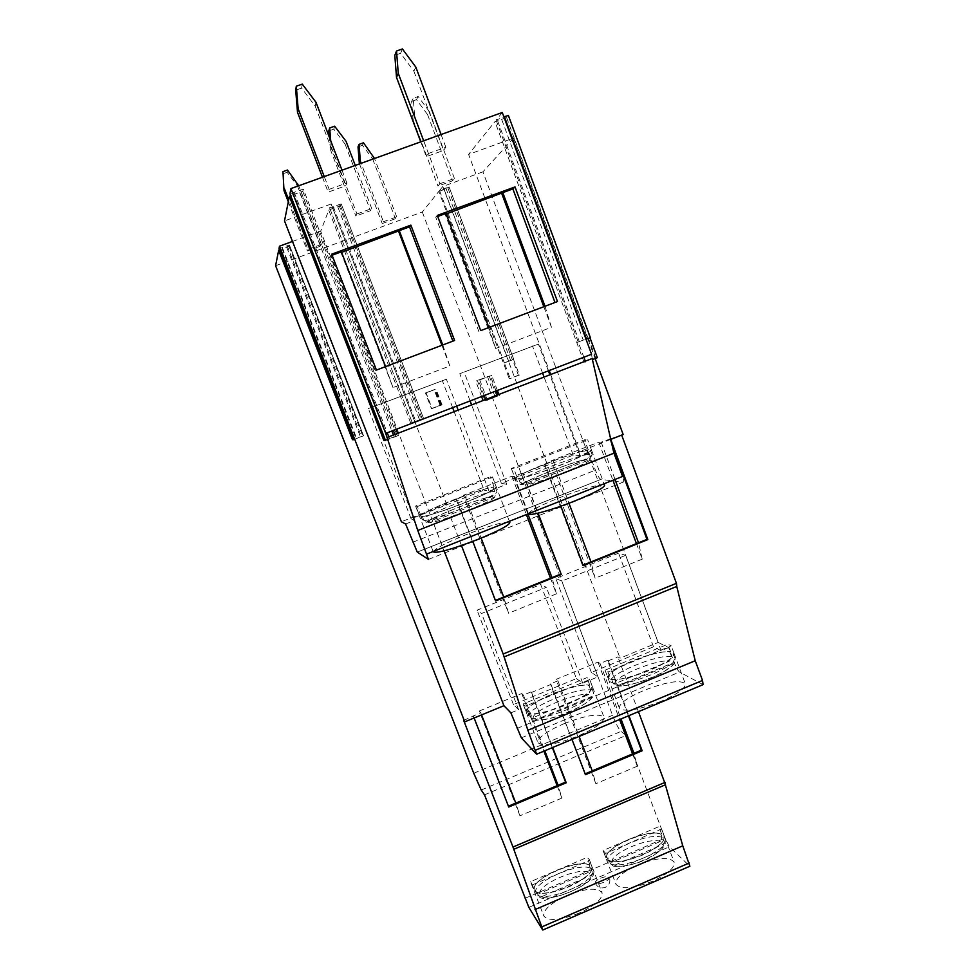 <?xml version="1.0" encoding="UTF-8"?>
<svg xmlns="http://www.w3.org/2000/svg" width="979" height="979" viewBox="0 0 979 979"><rect width="100%" height="100%" fill="white"/><g stroke="black" fill="none" stroke-linecap="round" stroke-linejoin="round"><path stroke-width="0.73" stroke-dasharray="4.89 3.67" d="M591.708 687.405C594.804 694.821 540.359 717.423 529.174 713.299L528.342 713.642C535.905 714.817 548.497 711.929 566.156 704.966C583.19 697.55 591.977 691.578 592.528 687.074L591.708 687.405L593.678 693.475L591.389 696.656C593.409 703.595 546.098 723.273 535.55 719.822L591.389 696.656M526.898 711.109C525.858 703.167 576.729 682.179 588.954 685.435L589.762 685.104C581.795 684.26 569.435 687.172 552.67 693.817C536.296 700.854 527.436 706.728 526.078 711.452L526.898 711.109L528.684 715.735L533.225 717.583L588.636 694.613L590.692 690.048C578.442 686.683 527.595 707.695 528.684 715.735M592.528 687.074L589.676 679.548L525.442 706.092L523.324 704.672L523.202 703.962L586.935 677.639L589.676 679.548M528.342 713.642L525.442 706.092M529.174 713.299L530.973 717.95L534.13 720.103L535.55 719.822M589.762 685.104L586.935 677.639M564.063 723.652C585.87 715.245 599.172 713.091 603.97 717.191C604.3 721.964 595.636 728.241 578.002 736.049C555.876 744.542 542.525 746.732 537.924 742.62C537.74 737.689 546.453 731.362 564.063 723.652M588.954 685.435L590.692 690.048M526.078 711.452L523.202 703.962M703.069 684.651L679.536 672.047C678.019 670.86 676.33 667.886 674.458 663.126L668.694 647.633L658.194 642.444L482.916 171.839L513.706 138.039L468.586 154.401L549.207 370.539M661.07 701.356C638.124 710.081 624.223 712.345 619.364 708.147C619.156 703.546 627.306 697.66 643.803 690.464C666.393 681.812 680.246 679.585 685.324 683.783C685.655 688.225 677.566 694.087 661.07 701.356M504.038 656.946L676.746 586.458M560.869 506.18L545.181 464.474L522.994 473.175L538.107 513.155M623.17 434.517L610.529 438.825L610.774 439.449M461.464 545.523L445.359 503.659L456.618 499.241L472.796 541.399M522.994 473.175L537.544 513.277M456.618 499.241L464.89 495.655L463.385 495.264L508.566 613.221L503.72 597.068M445.359 503.659L446.534 504.038L401.378 521.758M405.612 524.01L414.582 520.485L411.094 518.797L484.091 490.136L454.158 411.657M610.761 439.387L579.47 451.674L588.673 452.078L579.984 455.492L573.253 455.125L501.395 483.345L506.706 484.287L489.047 491.225L484.091 490.136M610.529 438.825L601.167 442.165L598.781 442.129L551.042 460.864L595.097 578.222L590.986 561.922M545.181 464.474L553.123 461.023L551.042 460.864M522.37 473.102L513.694 476.504L511.87 476.235L463.385 495.264M464.89 495.655L481.142 538.095M513.694 476.504L527.877 513.963M456.128 499.094L495.056 600.568M550.504 578.234L556.427 593.861L551.985 577.634M556.427 593.861L508.566 613.221M511.87 476.235L526.384 514.562M423.577 418.51L410.703 423.001L423.577 418.51L341.218 203.901L329.642 207.964L331.159 203.999L446.534 504.038M410.703 423.001L328.785 210.167L320.696 231.166L444.123 550.847M331.159 203.999L284.51 220.911M341.218 203.901L340.447 205.749L332.75 208.429L414.692 421.545M328.785 210.167L332.75 208.429M292.488 241.446L320.696 231.166M353.431 439.718L363.564 435.802L289.392 245.019L279.003 248.703M289.392 245.019L289.05 246.365L282.148 248.801L355.989 438.421L353.309 439.424M279.443 249.841L282.148 248.801M275.601 265.701L422.304 211.99L438.825 191.419L509.3 378.738L510.23 378.543L504.369 362.94L513.779 359.366L449.043 186.903L447.99 188.213L438.825 191.419M482.916 171.839L442.814 186.463L439.522 190.55L449.043 186.903L513.742 359.379M589.982 337.755L508.334 115.534L506.62 117.59L494.946 121.616L468.586 154.401M502.276 112.499L496.12 120.148L503.855 116.795M396.103 429.389L303.319 189.118L289.943 193.781M396.091 429.389L303.319 189.143L302.768 191.358L293.884 194.429L388.479 438.861L385.322 440.073M290.653 195.641L293.884 194.429M383.425 221.719L396.703 216.873L395.381 218.733L382.226 223.542L383.425 221.719L361.153 163.297M439.84 183.758L454.403 178.447L452.42 180.858L437.992 186.108L439.84 183.758L414.68 116.819L413.052 119.817L411.633 101.4L413.248 98.23L414.68 116.819M428.423 153.495L445.824 147.205L443.56 150.423L426.342 156.652L428.423 153.495L423.65 140.792M307.932 249.339L321.381 244.42L320.696 246.059L307.357 250.93L307.932 249.339L288.719 199.777M356.956 213.948L371.726 208.564L370.503 210.705L355.866 216.041L356.956 213.948L331.196 146.666L330.339 149.408L329.36 137.207M329.164 189.351L346.872 182.951L345.697 185.802L328.185 192.129L329.164 189.351L324.257 176.575M289.392 245.031L363.552 435.802L355.989 438.421M329.642 207.964L412.318 422.867L329.642 207.94M385.506 440.538L398.465 435.508L388.479 438.861M398.465 435.508L397.658 433.391L398.453 435.508M463.667 720.422L480.701 712.663L479.282 711.023L519.947 815.801L515.798 803.086M510.879 712.859L518.601 709.665L513.461 704.599L576.435 678.618L540.702 584.536L546.368 587.327L481.558 613.478L477.067 610.174L540.702 584.536M668.694 647.633L661.18 650.729L653.495 646.813L591.377 672.451L597.949 676.868L582.725 683.158L576.435 678.618M628.445 715.833L607.543 660.372L608.265 660.813L617.847 656.86L620.074 658.169L658.194 642.444M607.543 660.372L600.054 663.468L597.961 662.134L556.072 679.389L595.856 783.714L592.258 770.865M552.352 747.638L530.985 691.933L531.56 692.434L550.981 684.431L550.382 683.942L557.932 680.821L556.072 679.389M530.985 691.933L523.398 695.053L521.734 693.536L479.282 711.023M480.701 712.663L481.57 714.915M523.398 695.053L544.813 750.783M508.419 806.194L473.041 715.82M531.56 692.434L552.682 747.491M550.981 684.431L571.993 739.426M608.265 660.813L628.91 715.637M638.443 711.66L617.847 656.86M473.506 716.371L474.13 717.986M585.136 773.863L550.382 683.942M584.781 774.022L585.454 774.683M600.054 663.468L620.992 718.941M557.932 680.821L579.127 736.441M632.593 753.867L637.256 766.214L633.964 753.292M597.961 662.134L619.621 719.516M637.256 766.214L595.856 783.714M597.337 357.678L592.405 359.574M584.157 362.499L494.946 121.616M550.688 374.516L579.47 451.674M588.673 452.078L595.403 470.153C597.533 475.561 599.332 478.645 600.812 479.416L623.268 482.084C624.002 481.839 623.758 479.955 622.546 476.443M592.173 358.547L591.573 354.251M496.12 120.148L583.851 357.225M585.32 361.19L585.675 362.169M422.304 211.99L612.56 715.294C615.852 723.64 618.667 729.012 621.016 731.423L626.168 735.413L664.949 838.134L669.428 846.762L689.865 866.244M442.814 186.463L620.074 658.169M439.522 190.55L504.369 362.94L513.779 359.366M595.758 358.033L588.403 338.134L576.778 342.577L588.403 338.134M589.958 337.682L586.042 339.272M497.638 120.845L579.299 341.573M513.706 138.039L595.122 358.534M582.725 683.158L546.368 587.327M518.601 709.665L481.558 613.478M661.18 650.729L625.654 555.338L561.75 581.122L555.803 578.442L618.569 553.147L625.654 555.338M597.949 676.868L561.75 581.122M513.461 704.599L477.067 610.174M653.495 646.813L618.569 553.147M591.377 672.451L555.803 578.442M489.047 491.225L458.148 410.115M456.63 406.126L446.387 379.216L368.361 408.573L446.387 379.216M414.582 520.485L370.992 407.986M579.984 455.492L549.88 374.822M548.399 370.845L538.426 344.094L459.763 373.697L538.426 344.094M506.706 484.287L464.254 372.399M452.641 407.656L442.239 380.378M411.094 518.797L368.361 408.573M528.501 513.889C529.26 511.148 539.356 505.849 558.776 497.993C580.584 489.28 604.165 482.659 604.594 485.266M433.293 551.838C434.541 548.778 445.457 543.064 466.065 534.705C491.005 525.16 505.592 521.097 509.839 522.529M554.983 302.487L557.479 301.544M555.02 302.597L480.713 330.608M437.295 215.441L435.741 217.191L478.829 331.44M446.143 213.96L445.151 214.328L445.947 213.446M437.686 216.481L435.741 217.191M488.876 327.512L495.655 348.512L445.151 214.328M545.009 306.268L551.458 327.28L495.655 348.512M543.822 306.721L551.458 327.28M452.898 341.133L454.611 340.484M452.934 341.243L376.425 370.074M331.697 254.185L330.975 255.641L375.361 370.6M341.573 252.349L340.986 252.57L341.377 251.836M332.101 255.238L330.975 255.641M385.579 366.611L392.995 387.586L340.986 252.57M442.753 344.975L449.802 365.962L392.995 387.586M441.933 345.281L449.802 365.962M517.683 478.951L518.637 478.572C531.23 477.471 594.082 452.751 590.521 450.34L591.475 449.985C590.729 452.139 580.596 457.132 561.053 464.964C540.702 472.808 526.237 477.471 517.683 478.951L513.828 468.77L511.356 468.488L584.573 439.804L587.694 439.828L513.828 468.77M515.174 478.572L516.117 478.193C515.235 474.888 573.388 452.078 587.363 450.205L588.306 449.838C579.189 451.625 565.042 456.214 545.854 463.63C527.106 471.107 516.875 476.088 515.174 478.572L511.356 468.488M592.038 454.427L590.521 450.328L592.038 454.427C595.636 456.948 532.821 481.68 520.192 482.684L525.466 484.984L589.664 459.702L592.062 454.476M588.306 449.838L584.573 439.804M591.463 449.961L587.694 439.828M587.363 450.205L588.881 454.268L586.862 459.347L522.896 484.544L520.693 484.764L517.658 482.268L516.117 478.193M518.637 478.572L520.192 482.684M421.337 516.802L422.316 516.41C432.583 516.251 496.561 491.091 495.423 487.689L496.377 487.322C494.505 489.941 483.516 495.288 463.434 503.341C442.826 511.283 428.802 515.774 421.337 516.802L417.372 506.559L415.769 505.923L490.222 476.761L492.498 476.92L417.372 506.559M419.685 516.068L420.652 515.688C422.169 511.417 481.276 488.227 493.11 487.236L494.065 486.857C485.976 488.215 472.221 492.645 452.8 500.159C433.66 507.783 422.622 513.082 419.685 516.068L415.769 505.923M496.377 487.322L492.498 477.128M422.316 516.41L423.907 520.547L429.291 522.835L494.579 497.136L496.977 491.813L495.423 487.689M494.065 486.857L490.222 476.761M493.11 487.236L494.664 491.311L492.694 496.402L427.566 522.052L426.477 522.321L422.243 519.788L420.652 515.688M573.253 455.125L544.079 377.05M542.599 373.085L532.466 345.954M501.395 483.345L471.621 404.939M470.104 400.937L459.763 373.697M508.676 361.153L503.463 363.197L512.604 359.709L508.676 361.153L444.282 189.791M513.547 359.44L519.396 375.018L518.429 375.238L512.604 359.709M518.429 375.238L509.3 378.738M519.396 375.018L510.23 378.543M484.495 794.85L626.168 735.413M652.614 881.222C632.997 888.761 620.772 889.776 615.962 884.27C615.204 878.432 622.411 872.008 637.586 864.983C656.958 857.494 669.122 856.515 674.103 862.046C674.959 867.724 667.788 874.112 652.614 881.222M579.213 913.052C560.233 920.419 548.436 921.423 543.847 916.063C543.076 909.858 550.724 903.017 566.792 895.54C585.54 888.222 597.288 887.255 602.036 892.628C602.917 898.661 595.305 905.465 579.213 913.052M600.665 878.2C605.328 876.389 608.24 876.132 609.403 877.429C609.599 878.861 607.775 880.464 603.957 882.238C599.27 884.049 596.358 884.306 595.208 883.009C595.024 881.577 596.835 879.974 600.665 878.2M513.62 849.221L665.328 784.668M608.461 860.712L609.195 860.406C620.527 866.819 667.874 846.394 663.762 836.935L664.484 836.617C664.704 842.062 657.423 848.181 642.652 855.01C627.233 861.202 615.828 863.099 608.461 860.712L605.671 853.431L603.137 850.531L658.83 826.643L661.633 829.005L605.671 853.431M605.915 857.763L606.637 857.457C604.153 847.667 648.771 828.552 660.849 834.157L661.559 833.851C653.899 831.783 642.701 833.729 627.967 839.688C613.686 846.174 606.331 852.207 605.915 857.763L603.137 850.531M664.484 836.617L661.743 829.36M609.195 860.406L610.455 863.723L612.352 865.448L614.445 865.289L663.199 844.29L665.157 840.741L663.762 836.935M661.559 833.851L658.83 826.643M660.849 834.157L662.085 837.449L660.274 841.475L611.851 862.315L607.898 860.749L606.637 857.457M535.574 892.065L536.308 891.747C546.331 898.808 594.302 878.114 591.597 867.969L592.319 867.663C591.83 873.439 584.071 879.791 569.044 886.729C553.465 892.983 542.317 894.757 535.574 892.065L530.691 881.614L587.094 857.408L589.309 859.489L589.517 860.357L532.723 884.747M533.518 888.883L534.24 888.565C533.151 878.102 578.332 858.754 589.162 864.971L589.884 864.653C582.823 862.303 571.846 864.127 556.965 870.147C542.464 876.731 534.644 882.972 533.518 888.883L530.691 881.614M592.319 867.663L589.517 860.357M536.308 891.747L539.258 896.715L541.656 896.642L591.035 875.373L593.066 872.399L591.597 867.969M589.884 864.653L587.094 857.408M589.162 864.971L590.423 868.263L588.599 872.313L539.551 893.423L535.537 891.869L534.24 888.565M508.211 806.292L508.737 807.014M557.149 785.66L561.909 798.069L558.067 785.28M561.909 798.069L519.947 815.801M521.734 693.536L543.896 751.174M363.49 142.799L362.45 145.296L372.595 158.782L373.721 156.407M372.595 158.782L395.381 218.733M396.703 216.873L374.504 158.488M359.477 163.897L382.226 223.542M362.45 145.296L358.02 146.887M418.143 96.493L416.491 99.674L427.578 114.616L429.34 111.569L418.143 96.493L413.248 98.23M427.578 114.616L452.42 180.858M454.403 178.447L429.34 111.569M413.052 119.817L437.992 186.108M416.491 99.674L411.633 101.4M402.406 48.95L400.607 53.282L413.872 71.198L415.818 67.074M413.872 71.198L443.56 150.423M445.824 147.205L441.076 134.527M420.774 141.833L426.342 156.652M400.607 53.282L394.806 55.326M287.483 170.028L287.092 172.304L297.42 185.839L297.91 183.673M297.42 185.839L320.696 246.059M321.381 244.42L298.717 185.765M288.315 201.796L307.357 250.93M287.092 172.304L282.613 173.907M334.647 126.205L333.778 129.13L345.085 144.133L346.064 141.343M345.085 144.133L370.503 210.705M371.726 208.564L355.255 165.414M330.706 140.731L331.196 146.666M330.339 149.408L355.866 216.041M333.778 129.13L328.846 130.892M302.278 84.121L301.593 88.098L315.177 106.099L316.009 102.33M315.177 106.099L345.697 185.802M346.872 182.951L341.989 170.187M322.446 177.223L328.185 192.129M301.593 88.098L295.695 90.166M609.709 438.812L612.12 445.31M583.031 565.128L582.456 565.36L583.215 565.642M544.495 464.413L582.456 565.36M601.167 442.165L615.008 479.441M553.123 461.023L568.958 503.218M636.448 543.602L642.224 559.156L638.516 542.782M598.781 442.129L612.927 480.261M642.224 559.156L595.097 578.222M610.761 679.524L611.581 679.181C624.418 682.534 677.921 660.36 673.222 653.703L674.041 653.409C674.25 657.521 666.063 663.187 649.493 670.407C632.03 677.297 619.12 680.332 610.761 679.524L607.935 671.998L605.059 670.162L667.874 644.206L671.239 645.846L607.935 671.998M607.861 677.615L608.681 677.272C605.866 670.125 656.028 649.42 669.832 651.977L670.639 651.647C661.914 651.145 649.261 654.192 632.667 660.764C616.586 667.678 608.326 673.295 607.861 677.615L605.059 670.162M674.017 653.336L671.239 645.846M611.581 679.181L613.331 683.807L616.66 685.961L617.835 685.692L672.867 662.856L674.923 658.28L673.209 653.666M670.639 651.647L667.874 644.206M669.832 651.977L671.533 656.554L669.501 661.094L614.885 683.734L610.419 681.874L608.681 677.272M484.96 400.668L496.769 396.128L484.96 400.668L477.373 380.635L475.696 381.039L489.206 376.107L477.373 380.635M496.769 396.128L489.206 376.107M481.558 396.532L475.696 381.039M494.946 396.409L487.444 376.536M497.919 395.944L486.049 400.509L497.919 395.944L497.552 394.953M496.047 390.976L490.332 375.826L491.727 375.483L478.437 380.378L490.332 375.826M486.049 400.509L485.682 399.53M484.177 395.54L478.437 380.378M499.363 395.712L498.886 394.439M497.381 390.462L491.727 375.483M487.444 400.301L479.783 380.06M431.421 408.622L440.672 405.073L431.421 408.622L425.437 393.007L434.713 389.471L425.437 393.007M440.024 405.171L434.089 389.618M440.672 405.073L434.713 389.471M432.082 408.524L442.031 404.853L432.082 408.524L426.085 392.86L436.022 389.152L426.085 392.86M441.37 404.963L435.386 389.299M442.031 404.853L436.022 389.152M530.973 717.95C542.182 722.184 596.603 699.569 593.458 692.055M533.225 717.583C532.809 710.252 577.316 691.847 588.636 694.613M536.492 754.111L702.873 684.578M521.354 737.836L679.536 672.047M286.737 247.369L360.382 436.671M289.05 246.365L362.719 435.814M287.128 245.692L361.41 436.671M282.38 247.675L356.662 438.421M337.792 206.899L419.501 419.624M340.447 205.749L422.169 418.645M341.218 203.926L423.564 418.51M338.746 204.623L421.239 419.453M333.362 206.887L415.842 421.447M299.77 192.704L391.869 431.005M393.423 435.019L394.047 436.622M302.768 191.358L397.082 435.52M300.431 189.914L393.362 430.442M394.916 434.443L395.749 436.61M294.287 192.557L387.243 432.791M388.785 436.805L389.593 438.873M506.62 117.59L588.073 338.22M501.786 119.719L583.215 340.031M516.912 728.498L674.458 663.126M412.71 542.28L595.403 470.153M417.287 552.083L600.849 479.429M428.447 559.401L623.268 482.084M588.881 454.268C574.869 456.043 516.741 478.866 517.658 482.268M589.664 459.702C591.977 462.321 537.373 483.846 525.466 484.984M522.896 484.544C522.676 481.24 573.572 461.219 586.519 459.506M423.907 520.547C434.211 520.498 498.164 495.313 496.977 491.813M494.664 491.311C482.794 492.204 423.711 515.407 422.243 519.788M494.579 497.136C494.75 500.636 439.192 522.529 429.291 522.835M427.566 522.052C429.463 517.891 481.203 497.552 492.278 496.586M447.99 188.213L512.396 359.758M445.837 187.895L510.708 360.578M473.738 773.226L612.56 715.294M481.203 790.004L621.016 731.423M524.891 898.392L664.949 838.134M528.868 907.374L669.428 846.762M542.586 929.83L689.583 866.072M610.455 863.723C621.824 870.196 669.146 849.76 665.01 840.239M662.085 837.449C649.995 831.771 605.389 850.898 607.898 860.749M663.199 844.29C666.173 852.929 625.018 870.723 614.445 865.289M611.851 862.315C610.137 853.419 649.163 836.678 660.274 841.475M537.606 895.075C547.64 902.197 595.599 881.492 592.87 871.286M590.423 868.263C579.568 861.985 534.412 881.345 535.537 891.869M591.035 875.373C592.784 884.612 551.079 902.626 541.656 896.642M539.551 893.423C539.05 883.951 578.565 867.002 588.599 872.313M613.331 683.807C626.205 687.27 679.671 665.084 674.935 658.316L674.923 658.28M671.533 656.554C657.704 653.911 607.567 674.629 610.419 681.874M672.867 662.856C676.452 669.085 629.852 688.47 617.835 685.692M614.885 683.734C612.915 677.101 656.799 658.953 669.501 661.094M589.578 679.193L603.97 717.191M534.13 720.103C546.319 720.263 559.743 716.775 574.392 709.64C587.963 702.8 594.388 697.403 593.678 693.475M523.324 704.672L537.924 742.62M600.812 479.416L417.262 552.07M511.368 468.635L528.452 513.742M591.475 449.985L604.043 483.773M520.693 484.764C520.657 483.345 571.736 461.158 586.862 459.347M415.683 506.351L433.159 551.507M492.498 476.92L509.374 521.305M426.477 522.321C429.145 518.295 480.701 497.577 492.694 496.402M603.333 851.277L615.962 884.27M661.633 829.005L674.103 862.046M612.352 865.448C613.76 868.14 637.598 865.681 652.907 855.952C669.685 843.874 664.068 843.519 665.157 840.741M530.936 882.911L543.847 916.063M589.309 859.489L602.036 892.628M539.258 896.715C544.348 904.559 597.912 884.147 593.066 872.399M595.208 883.009C597.386 887.317 600.751 888.773 605.279 887.402C609.281 885.224 610.651 881.895 609.403 877.429M605.132 670.419L619.364 708.147M674.041 653.409L685.324 683.783M673.222 653.703L674.935 658.316C674.335 664.533 677.395 662.269 662.807 672.389C648.416 680.429 624.945 687.307 616.66 685.961"/><path stroke-width="1.47" d="M444.123 550.847L503.904 705.7L510.879 712.859L521.354 737.836L536.614 754.209L527.865 730.261L695.225 660.727L702.53 680.454L703.069 684.651L536.7 754.173M676.746 586.458L695.225 660.727M527.865 730.261L503.182 653.984L461.464 545.523M621.677 435.104L676.428 583.325L676.795 586.433L504.038 656.946M538.107 513.155L561.273 574.489L495.631 600.935L472.796 541.399M560.869 506.18L583.215 565.642L647.853 539.6L610.774 439.449M537.544 513.277L561.273 574.489M385.322 440.073L383.927 440.513L289.38 196.436L284.51 220.911L401.378 521.758L405.612 524.01L417.262 552.07L428.447 559.401L417.764 530.459L385.702 433.379L290.947 188.568L502.276 112.499L591.573 354.251L385.702 433.379M595.122 358.534L623.17 434.517L610.761 439.387M481.142 538.095L503.72 597.068L495.435 600.408M560.563 574.171L503.72 597.068M527.877 513.963L551.985 577.634M526.384 514.562L550.504 578.234M279.003 248.703L279.48 246.194L292.488 241.446M353.431 439.718L278.991 248.678L353.431 439.73L352.477 439.706L278.66 250.306L279.443 249.841M278.66 250.306L275.601 265.701L473.738 773.226L481.203 790.004L484.495 794.85L528.868 907.374L542.586 929.83L541.766 926.917L512.996 847.043L463.667 720.422L464.768 721.841L503.904 705.7M503.855 116.795L508.334 115.534M290.947 188.568L289.943 193.781M289.38 196.436L290.653 195.641M279.48 246.194L464.768 721.841M383.927 440.513L385.518 440.55L289.919 193.756M353.309 439.424L352.477 439.706M481.57 714.915L515.798 803.086L508.419 806.194M544.813 750.783L558.067 785.28L565.581 782.111L552.352 747.638M552.682 747.491L566.217 782.784L508.737 807.014L474.13 717.986M565.581 782.111L566.217 782.784M571.993 739.426L585.454 774.683L642.151 750.771L628.91 715.637M513.742 849.307L665.475 784.754L638.443 711.66M620.992 718.941L633.964 753.292L585.136 773.863M633.964 753.292L641.38 750.159L628.445 715.833M579.127 736.441L592.258 770.865M619.621 719.516L632.593 753.867M641.38 750.159L642.151 750.771M549.207 370.539L550.688 374.516M426.881 553.992L622.546 476.443L613.931 453.191L592.173 358.547L386.95 437.515M583.851 357.225L585.32 361.19M542.782 930.038L689.865 866.244L682.767 845.819L665.365 784.803M592.405 359.574L597.337 357.678L589.982 337.755M586.042 339.272L590.276 337.596M458.148 410.115L456.63 406.126M549.88 374.822L548.399 370.845M454.158 411.657L452.641 407.656M604.043 483.773L604.594 485.266C604.031 487.872 594.02 493.122 574.575 501.04C552.193 509.998 528.782 516.459 528.501 513.889L528.452 513.742M509.374 521.305L509.839 522.529C509.178 525.356 498.348 531.046 477.336 539.625C451.992 549.305 437.319 553.404 433.318 551.923L433.293 551.838M417.764 530.459L613.931 453.191M515.015 186.916L557.479 301.544L480.713 330.608L437.295 215.441L515.015 186.916L512.874 188.886L554.983 302.487M410.874 225.133L454.611 340.484L376.425 370.074L331.697 254.185L410.874 225.133L409.528 226.822L452.898 341.133M488.876 327.512L445.947 213.446L437.686 216.481M512.874 188.886L446.143 213.96M502.778 192.582L545.009 306.268M501.762 193.548L543.822 306.721M385.579 366.611L341.377 251.836L332.101 255.238M409.528 226.822L341.573 252.349M399.248 230.591L442.753 344.975M398.624 231.399L441.933 345.281M544.079 377.05L542.599 373.085M471.621 404.939L470.104 400.937M535.011 909.589L682.767 845.819M558.067 785.28L515.798 803.086M543.896 751.174L557.149 785.66M374.504 158.488L363.49 142.799L359.024 144.39L360.358 161.205L359.477 163.897M361.153 163.297L360.358 161.205M359.354 163.554L358.02 146.887L359.024 144.39M441.076 134.527L415.818 67.074L402.406 48.95L396.532 51.006L398.257 73.278L396.507 77.341L420.774 141.833M423.65 140.792L398.257 73.278M396.507 77.341L394.806 55.326L396.532 51.006M298.717 185.765L287.483 170.028L282.968 171.643L284.008 190.672L288.315 201.796M288.719 199.777L284.363 188.543M284.008 190.672L282.968 171.643M355.255 165.414L346.064 141.343L334.647 126.205L329.678 127.968L330.706 140.731M329.36 137.207L328.846 130.892L329.678 127.968M341.989 170.187L316.009 102.33L302.278 84.121L296.307 86.213L298.142 108.645L297.506 112.34L322.446 177.223M324.257 176.575L298.142 108.645M297.506 112.34L295.695 90.166L296.307 86.213M612.12 445.31L646.96 539.38L647.853 539.6M646.96 539.38L583.031 565.128M615.008 479.441L638.516 542.782M568.958 503.218L590.986 561.922M612.927 480.261L636.448 543.602M483.075 400.533L481.558 396.532M497.552 394.953L496.047 390.976M485.682 399.53L484.177 395.54M498.886 394.439L497.381 390.462M535.537 750.183L702.53 680.454M503.182 653.984L676.428 583.325M385.518 440.55L289.919 193.72M391.869 431.005L393.423 435.019M396.091 429.389L397.645 433.403L396.103 429.389M393.362 430.442L394.916 434.443M387.243 432.791L388.785 436.805M512.996 847.043L665.035 782.392M504.356 116.574L586.543 339.089M541.766 926.917L689.24 863.001M590.349 337.584L508.37 115.424"/></g></svg>
